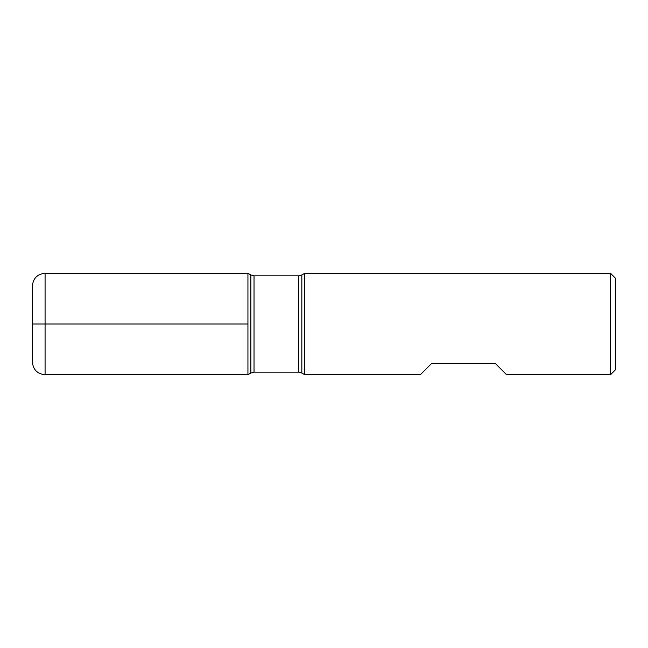 <?xml version="1.0" encoding="UTF-8"?>
<svg xmlns="http://www.w3.org/2000/svg" width="648" height="648" viewBox="0 0 648 648"><rect width="100%" height="100%" fill="white"/><g stroke="black" fill="none" stroke-linecap="round" stroke-linejoin="round"><path stroke-width="0.97" d="M304.746 324L304.746 374.714L420.358 374.714L431.762 363.301L495.153 363.301L506.566 374.714L610.529 374.714L610.529 273.286L304.746 273.286L304.746 324M45.077 324L32.4 324L45.077 324L45.077 374.714L247.933 374.714L247.933 273.286L247.933 374.714L250.849 373.029L250.849 274.971L247.933 273.286L45.077 273.286L45.077 324L247.933 324M610.529 273.286L615.6 278.356L615.6 369.644L610.529 374.714M45.077 374.714C37.382 373.961 33.153 369.733 32.4 362.038L32.4 285.962C33.153 278.267 37.382 274.039 45.077 273.286M298.655 275.821L254.024 275.821L254.024 372.179L298.655 372.179L298.655 275.821L301.83 274.971L301.83 373.029L304.746 374.714M301.83 274.971L304.746 273.286M298.655 372.179L301.83 373.029M250.849 373.029L254.024 372.179M254.024 275.821L250.849 274.971"/></g></svg>
